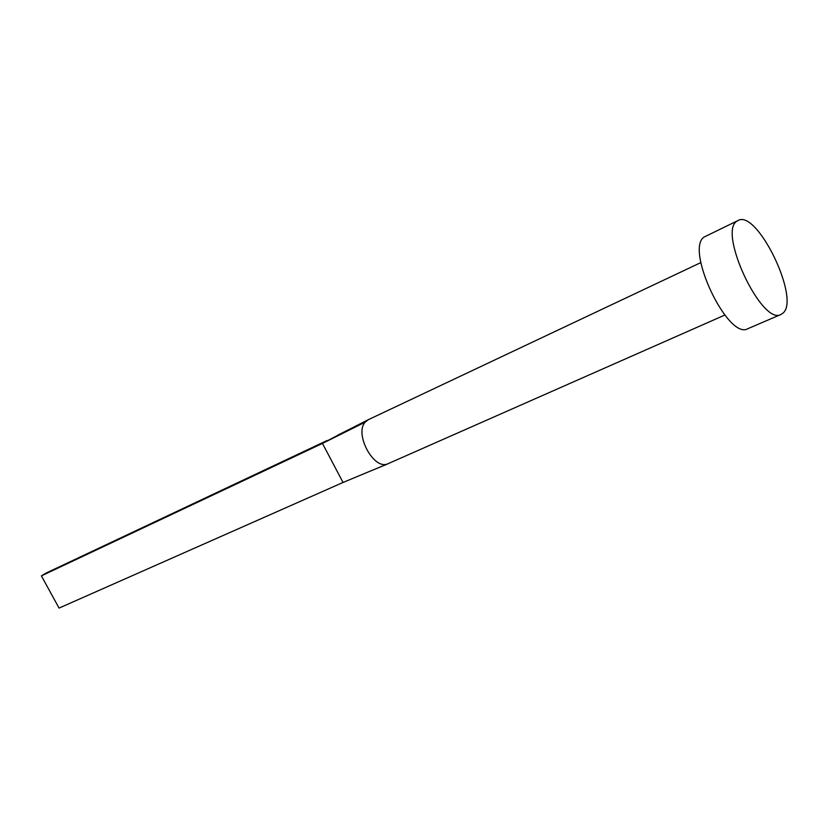 <?xml version="1.0" encoding="UTF-8"?>
<svg xmlns="http://www.w3.org/2000/svg" width="828" height="828" viewBox="0 0 828 828"><rect width="100%" height="100%" fill="white"/><g stroke="black" fill="none" stroke-linecap="round" stroke-linejoin="round"><path stroke-width="1.24" d="M724.79 315.064L387.204 464.073C373.159 469.414 354.27 433.468 365.21 422.135L368.243 419.734L700.819 262.6M781.021 314.433L747.891 328.685C727.884 340.794 683.907 247.251 704.711 236.746L738.09 220.496C757.165 209.122 800.624 299.032 782.977 313.129L781.021 314.433C761.874 326.242 717.224 231.126 737.21 221.014L738.09 220.496M365.21 422.135L322.454 443.415L341.105 433.53M41.4 575.874L59.057 608.094L343.04 482.455L322.454 443.415L41.4 575.874L46.368 572.935L327.05 440.537M343.04 482.455L387.204 464.073M367.756 419.982L337.814 435.176M387.928 463.835L372.134 470.345"/></g></svg>
